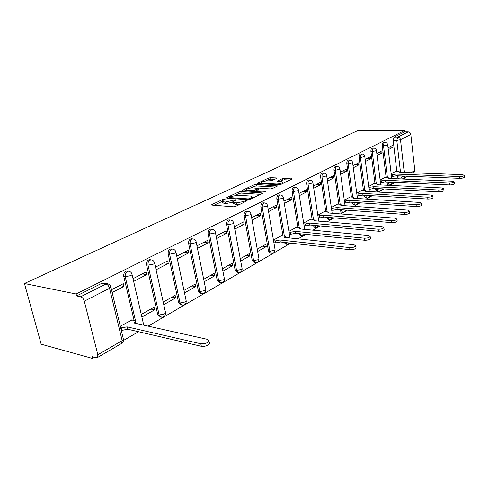<?xml version="1.0" encoding="UTF-8"?>
<svg xmlns="http://www.w3.org/2000/svg" width="489" height="489" viewBox="0 0 489 489"><rect width="100%" height="100%" fill="white"/><g stroke="black" fill="none" stroke-linecap="round" stroke-linejoin="round"><path stroke-width="0.73" d="M224.818 198.95L223.284 199.237L212.018 204.506L211.621 204.799L212.098 205.105L233.442 206.804L235.729 206.382L247.153 200.753L245.209 200.826L243.785 201.517L236.59 202.849L234.793 202.715L233.143 201.712L236.034 199.946L235.674 199.732L225.57 202.018L223.815 201.89L222.232 200.924L225.166 199.157L224.818 198.95M386.695 182.024L386.817 183.039L388.15 184.94L389.25 184.995M375.613 188.503L375.723 189.414L377.105 191.333L378.199 191.395M364.091 195.252L365.625 197.984L366.707 198.051M352.098 202.281L353.675 204.903L354.745 204.977M339.617 209.61L341.23 212.11L342.288 212.189M326.609 217.263L328.26 219.616L329.293 219.708M313.033 225.264L314.727 227.452L315.735 227.544M298.871 233.632L300.588 235.631L301.572 235.735M284.078 242.403L285.814 244.182L286.768 244.292M263.4 202.843L263.009 202.819C261.419 203.29 260.704 204.75 260.875 207.189L268.492 251.046L270.362 253.131L271.267 253.241M246.823 211.181L246.377 211.144C244.696 211.639 243.95 213.137 244.133 215.649L252.22 260.399L254.17 262.501L255.026 262.617M229.439 219.934L228.925 219.885C227.147 220.398 226.358 221.945 226.554 224.524L235.16 270.203L237.189 272.324L237.984 272.44M211.175 229.133L210.594 229.072C208.711 229.604 207.874 231.199 208.088 233.852L217.257 280.497L219.365 282.636L220.087 282.752M191.981 238.809L191.315 238.73C189.316 239.286 188.43 240.93 188.656 243.669L198.43 291.316L200.631 293.479L201.272 293.589M171.773 249.005L171.003 248.901C168.882 249.482 167.941 251.187 168.185 254.011L178.619 302.697L181.45 304.983M150.478 259.763L149.591 259.635C147.33 260.24 146.327 262 146.59 264.916L157.739 314.696L160.557 316.988M276.597 178.424L276.896 178.198L276.358 177.935L270.6 177.666L268.547 178.039L257.208 183.436L278.693 184.842L280.827 184.451L292.012 178.931L284.28 178.314L282.208 178.693L277.257 181.144L281.358 181.602L282.85 182.348C281.658 183.387 279.5 183.943 276.371 184.005L262.569 183.265L261.169 182.55C262.373 181.523 264.512 180.973 267.593 180.899L271.939 180.63L276.597 178.424M404.495 130.557L76.107 293.999L24.45 283.51L357.899 130.539L404.495 130.557L404.641 131.847L408.217 131.853C409.641 132.012 410.509 132.874 410.827 134.444L414.831 170.502L413.773 172.721M240.881 191.602L238.736 192L226.737 197.617L226.364 197.892L226.853 198.186L248.094 199.695L250.325 199.28L262.22 193.497L262.556 193.241L262.006 192.941L240.881 191.602L241.15 193.094L239.011 193.491L234.995 195.38M242.471 190.252L253.962 184.873L256.059 184.481L277.605 185.93L272.465 188.516L270.307 188.913L261.664 188.406L259.518 188.797L255.912 190.612L265.466 191.456L265.851 191.67L264.091 192.128L242.623 190.783L242.116 190.508L242.471 190.252L242.562 190.783M402.19 178.937L398.773 178.791L397.49 176.908L397.361 175.802M396.83 171.327L393.174 140.361L396.793 140.392L397.85 137.073L408.217 131.853M97.849 354.769L122.164 340.637L109.536 288.302L84.304 301.187L97.849 354.769L97.366 357.6L96.156 357.746L92.103 356.634L92.574 358.461L94.56 357.306M123.466 340.478L138.503 331.725M148.124 326.132L290.71 243.137M298.082 238.846L305.827 234.335M312.991 230.166L320.277 225.924M327.239 221.872L334.091 217.88M340.864 213.944L347.318 210.184M353.914 206.346L359.996 202.807M366.414 199.072L372.153 195.728M378.413 192.085L383.822 188.937M389.922 185.386L395.026 182.415M92.574 358.461L41.174 344.207L24.45 283.51M84.304 301.187C83.546 298.803 82.335 297.33 80.673 296.768L105.972 284.03L107.122 283.712L108.76 284.182M76.107 293.999L76.596 295.931L80.673 296.768M131.828 320.008L120.282 326.236M112.164 292.508L123.931 286.42L119.518 285.613M123.931 286.42L123.283 283.675L111.498 289.726M141.951 317.019L154.628 309.843L150.795 309.066M154.628 309.843L154.041 307.239L141.345 314.384M133.723 281.352L146.712 274.635L142.305 273.907M146.712 274.635L146.113 271.951L133.1 278.638M163.778 304.659L175.679 297.917L171.859 297.208M175.679 297.917L175.135 295.368L163.21 302.08M156.089 269.787L168.277 263.479L163.882 262.831M168.277 263.479L167.715 260.857L155.502 267.128M184.524 292.911L195.655 286.603L191.853 285.961M195.655 286.603L195.142 284.109L183.992 290.387M177.33 258.803L188.723 252.905L184.341 252.324M188.723 252.905L188.192 250.344L176.78 256.205M204.206 281.756L214.634 275.857L210.845 275.27M214.634 275.857L214.151 273.412L203.711 279.286M197.47 248.381L208.125 242.868L203.766 242.348M208.125 242.868L207.629 240.362L196.957 245.845M222.917 271.163L232.678 265.631L228.913 265.099M232.678 265.631L232.226 263.235L222.446 268.742M216.59 238.491L226.572 233.326L222.232 232.862M226.572 233.326L226.107 230.869L216.114 236.004M240.71 261.083L249.867 255.894L246.126 255.417M249.867 255.894L249.445 253.546L240.27 258.712M234.775 229.084L244.127 224.249L239.818 223.834M244.127 224.249L243.693 221.841L234.323 226.651M257.666 251.48L266.26 246.615L262.544 246.181M266.26 246.615L265.857 244.311L257.251 249.158M252.086 220.129L260.857 215.594L256.572 215.227M260.857 215.594L260.448 213.241L251.664 217.746M281.554 235.68L273.443 240.044M268.583 211.596L276.811 207.342L272.562 207.012M276.811 207.342L276.426 205.032L268.186 209.261M296.517 227.251L288.895 231.346M284.323 203.455L292.055 199.457L287.832 199.17M292.055 199.457L291.688 197.195L283.95 201.168M310.833 219.194L303.669 223.033M299.36 195.679L306.621 191.92L302.434 191.676M306.621 191.92L306.279 189.701L299.005 193.436M324.537 211.474L317.801 215.081M313.73 188.247L320.564 184.714L316.414 184.494M320.564 184.714L320.24 182.531L313.4 186.046M337.673 204.078L331.328 207.47M327.489 181.126L333.914 177.807L329.8 177.623M333.914 177.807L333.608 175.667L327.178 178.968M350.271 196.988L344.293 200.172M340.668 174.31L346.719 171.181L342.636 171.028M346.719 171.181L346.426 169.084L340.375 172.189M362.361 190.178L356.732 193.173M353.309 167.776L358.999 164.83L354.959 164.701M358.999 164.83L358.724 162.764L353.027 165.692M373.975 183.638L368.675 186.45M365.436 161.498L370.796 158.729L366.793 158.625M370.796 158.729L370.54 156.7L365.173 159.457M385.143 177.348L380.149 179.995M377.086 155.478L382.135 152.861L378.168 152.782M382.135 152.861L381.891 150.869L376.836 153.467M386.127 177.391L382.264 145.875L383.553 145.893C383.462 143.925 383.938 142.764 384.971 142.415L385.118 142.415M374.996 183.687L370.919 151.602L372.221 151.627C372.123 149.622 372.618 148.436 373.694 148.069L373.859 148.075M363.425 190.233L359.109 157.568L360.43 157.599C360.326 155.545 360.833 154.328 361.964 153.956L362.153 153.962M351.383 197.055L346.817 163.778L348.15 163.815C348.034 161.718 348.571 160.471 349.751 160.086L349.965 160.092M338.84 204.157L334.005 170.245L335.344 170.3C335.228 168.149 335.784 166.871 337.025 166.474L337.263 166.486M325.76 211.566L320.643 177L321.994 177.061C321.866 174.854 322.453 173.546 323.749 173.137L324.024 173.149M312.116 219.298L306.689 184.047L308.052 184.121C307.911 181.859 308.528 180.514 309.892 180.086L310.197 180.111M297.868 227.379L292.104 191.413L293.479 191.499C293.333 189.176 293.975 187.8 295.411 187.354L295.766 187.385M282.972 235.826L276.853 199.121L278.235 199.212C278.076 196.835 278.754 195.417 280.264 194.958L280.668 194.995M134.102 320.509L123.778 276.444L125.221 276.688C124.939 273.669 126.003 271.841 128.411 271.206L129.799 271.56M388.278 149.683L393.04 147.22L392.808 145.264L388.046 147.709M395.894 171.297L391.182 173.784M393.04 147.22L389.11 147.165M383.816 142.403L383.676 142.403C382.642 142.751 382.172 143.907 382.264 145.875M372.545 148.051L372.392 148.051C371.31 148.411 370.821 149.597 370.919 151.602M360.821 153.931L360.65 153.931C359.519 154.304 359.005 155.514 359.109 157.568M348.614 160.056L348.425 160.05C347.239 160.435 346.707 161.676 346.817 163.778M335.9 166.437L335.686 166.425C334.445 166.822 333.883 168.1 334.005 170.245M322.636 173.088L322.398 173.082C321.096 173.491 320.509 174.799 320.643 177M308.797 180.038L308.528 180.025C307.159 180.447 306.548 181.792 306.689 184.047M294.341 187.299L294.036 187.281C292.599 187.721 291.957 189.096 292.104 191.413M279.225 194.891L278.877 194.873C277.367 195.325 276.688 196.743 276.853 199.121M127.996 271.138L126.969 270.967C124.561 271.603 123.497 273.424 123.778 276.444M404.641 131.847L394.238 137.054L393.174 140.361M76.596 295.931L101.889 283.278L104.236 283.18M222.336 201.486L222.519 202.452L224.103 203.424L223.815 201.89M233.137 202.165L225.857 203.558L224.103 203.424M233.247 202.287L233.43 203.265L235.081 204.268L234.793 202.715M240.203 204.2L235.081 204.268M222.238 201.382L214.005 205.258M260.466 194.347L241.15 193.094M229.347 198.039L228.748 198.32M229.488 197.195L229.573 197.593L248.204 198.907L249.763 198.613L252.367 197.049L250.655 196.065L237.947 195.215L230.979 196.499L229.488 197.195M244.506 190.906L246.315 190.05M250.698 187.99L254.219 186.333L253.962 184.873M275.503 187.036L256.309 185.948L254.219 186.333M252.85 187.886C249.708 187.947 247.501 188.522 246.236 189.604L247.611 190.355L252.458 190.655L254.61 190.258L258.216 188.454L252.85 187.886M256.016 191.211L255.258 191.572M289.898 180.038L284.519 179.775L282.446 180.154L279.622 181.511M274.763 179.292L270.839 179.102L268.791 179.475L265.558 180.997M261.254 183.027L259.598 183.803M120.697 327.972L127.091 326.866L200.814 343.773C204.543 344.085 207.281 343.199 209.035 341.126L207.593 339.39L133.943 322.966L135.398 321.738L134.481 320.588L131.486 319.928M209.304 342.453L209.555 343.651C207.801 345.735 205.068 346.615 201.34 346.298L127.647 329.207L121.779 330.442L121.217 328.095M121.26 330.319L121.779 330.442M127.647 329.207L127.091 326.866M273.565 240.759L275.289 240.949L279.971 240.001L349.666 247.581C352.71 247.666 354.751 247.104 355.796 245.894L354.036 244.757L284.537 237.409L285.325 236.743L284.127 235.949L281.254 235.649M356.016 247.489L356.09 247.996C355.045 249.213 353.003 249.781 349.959 249.696L280.307 241.982L275.625 242.929L275.289 240.949M273.901 242.733L275.625 242.929M280.307 241.982L279.971 240.001M289.023 232.11L290.631 232.269L295.197 231.352L364.232 238.167C367.208 238.235 369.189 237.697 370.179 236.554L368.394 235.478L299.555 228.876L300.295 228.253L299.079 227.495L296.224 227.226M370.393 238.161L370.448 238.62C369.464 239.763 367.483 240.307 364.513 240.24L295.509 233.296L290.949 234.213L290.631 232.269M289.341 234.054L290.949 234.213M295.509 233.296L295.197 231.352M303.797 223.84L305.295 223.98L309.751 223.088L378.119 229.2C381.023 229.243 382.948 228.73 383.883 227.654L382.086 226.633L313.92 220.716L314.61 220.136L313.376 219.408L310.546 219.164M384.091 229.262L384.14 229.677C383.205 230.759 381.286 231.273 378.376 231.224L310.044 224.995L305.594 225.887L305.295 223.98M304.097 225.747L305.594 225.887M310.044 224.995L309.751 223.088M317.929 215.93L323.675 215.178L391.359 220.637C394.207 220.673 396.072 220.178 396.964 219.164L395.149 218.192L327.667 212.911L328.308 212.36L327.055 211.67L324.25 211.45M397.16 220.771L397.202 221.144C396.316 222.171 394.446 222.66 391.603 222.623L323.95 217.049L319.604 217.917L319.323 216.04M318.211 217.801L319.604 217.917M323.95 217.049L323.675 215.178M331.456 208.351L337.007 207.599L404.012 212.464C406.793 212.483 408.608 212.012 409.458 211.046L407.63 210.123L340.833 205.429L341.438 204.915L340.173 204.249L337.386 204.06M409.641 212.654L409.684 212.996C408.835 213.962 407.019 214.439 404.238 214.414L337.269 209.439L333.027 210.282L332.758 208.442M331.725 210.184L333.027 210.282M337.269 209.439L337.007 207.599M344.421 201.083L349.788 200.337L416.102 204.653C418.829 204.659 420.595 204.206 421.402 203.29L419.568 202.409L353.455 198.253L354.03 197.77L352.746 197.14L349.99 196.969M421.579 204.891L421.616 205.203C420.809 206.12 419.042 206.572 416.316 206.56L350.038 202.14L345.888 202.966L345.637 201.162M344.678 202.886L345.888 202.966M350.038 202.14L349.788 200.337M356.86 194.109L362.049 193.369L427.673 197.171C430.344 197.171 432.068 196.731 432.838 195.863L430.992 195.032L365.57 191.37L366.108 190.918L364.818 190.313L362.086 190.16M433.003 197.452L433.034 197.739C432.264 198.613 430.546 199.047 427.875 199.047L362.288 195.142L358.229 195.948L357.991 194.176M357.098 195.875L358.229 195.948M362.288 195.142L362.049 193.369M368.798 187.409L373.828 186.682L438.755 190.013C441.378 189.995 443.052 189.579 443.792 188.754L441.94 187.953L377.208 184.756L377.716 184.335L376.408 183.754L373.706 183.619M443.951 190.331L443.975 190.588C443.236 191.419 441.561 191.841 438.945 191.853L374.048 188.424L370.075 189.206L369.855 187.464M369.024 189.151L370.075 189.206M374.048 188.424L373.828 186.682M380.271 180.973L385.143 180.252L449.385 183.143C451.952 183.118 453.584 182.715 454.293 181.932L452.435 181.174L388.394 178.406L388.871 178.002L387.557 177.446L384.88 177.336M454.446 183.497L454.464 183.736C453.761 184.524 452.123 184.934 449.562 184.952L385.35 181.963L381.463 182.727L381.249 181.016M380.485 182.684L381.463 182.727M385.35 181.963L385.143 180.252M391.304 174.781L396.023 174.072L459.581 176.553C462.099 176.523 463.694 176.132 464.373 175.38L462.515 174.659L399.152 172.293L399.605 171.914L398.284 171.382L395.625 171.284M464.513 176.939L464.532 177.159C463.859 177.91 462.264 178.302 459.752 178.332L396.224 175.753L392.416 176.498L392.215 174.817M391.506 176.462L392.416 176.498M396.224 175.753L396.023 174.072M223.436 200.038L223.284 199.237M245.368 201.694L245.209 200.826M234.274 200.857L234.121 200.019M392.19 182.281C392.025 183.962 391.102 184.873 389.427 185.007L388.095 183.1L387.973 182.085M386.817 183.039L392.013 182.275M381.206 188.803C380.968 190.429 380.032 191.297 378.394 191.407L377.019 189.481L376.903 188.577M375.723 189.414L380.809 188.778M369.782 195.588C369.464 197.153 368.51 197.978 366.927 198.063L365.393 195.331M364.195 196.046L369.073 195.545M357.875 202.666C357.483 204.151 356.518 204.928 354.99 204.995L353.419 202.367M352.19 202.941L356.774 202.593M345.454 210.044C344.989 211.45 344.024 212.171 342.557 212.208L340.943 209.708M339.69 210.123L343.871 209.928M332.496 217.752L329.598 219.732L327.948 217.373M326.658 217.617L330.289 217.568M318.944 225.802L316.071 227.581L314.384 225.386M313.064 225.429L315.9 225.527M304.757 234.225L301.951 235.771L300.234 233.773M289.891 243.045L287.19 244.341L285.448 242.556M275.02 249.286L275.093 249.72C275.062 251.969 273.944 253.161 271.737 253.302L269.873 251.218L262.275 207.299C262.104 204.854 262.813 203.393 264.408 202.917L264.873 202.966M268.492 251.046L269.873 251.218L274.427 250.35L275.093 249.72L267.605 205.881L266.908 206.431L260.875 207.189M258.919 258.534L259.005 259.017C258.974 261.328 257.825 262.55 255.558 262.691L253.614 260.582L245.539 215.771C245.356 213.259 246.101 211.755 247.782 211.266L248.32 211.327M252.22 260.399L253.614 260.582L258.284 259.69L259.005 259.017L251.046 214.286L250.295 214.885L244.133 215.649M242.037 268.235L242.134 268.761C242.11 271.144 240.93 272.404 238.589 272.532L236.566 270.405L227.972 224.665C227.776 222.079 228.565 220.533 230.343 220.019L230.967 220.099M235.16 270.203L236.566 270.405L241.352 269.488L242.134 268.761L233.669 223.106L232.856 223.748L227.972 224.665L226.554 224.524M224.317 278.406L224.427 278.987C224.408 281.45 223.186 282.74 220.771 282.862L218.662 280.717L209.512 234.011C209.298 231.352 210.136 229.751 212.018 229.219L212.739 229.329M217.257 280.497L218.662 280.717L223.583 279.769L224.427 278.987L215.411 232.373L214.524 233.07L209.512 234.011L208.088 233.852M205.692 289.097L205.82 289.732C205.796 292.275 204.543 293.608 202.049 293.724L199.848 291.56L190.087 243.846C189.86 241.101 190.747 239.451 192.745 238.901L193.589 239.042M198.43 291.316L199.848 291.56L204.903 290.582L205.82 289.732L196.205 242.116L195.245 242.874L190.087 243.846L188.656 243.669M186.089 300.344L186.236 301.041C186.217 303.675 184.915 305.044 182.336 305.154L180.044 302.972L169.622 254.207C169.377 251.377 170.319 249.671 172.44 249.09L173.436 249.286M178.619 302.697L180.044 302.972L185.239 301.964L186.236 301.041L175.973 252.385L174.928 253.204L169.622 254.207L168.185 254.011M165.435 312.19L165.606 312.954C165.588 315.68 164.237 317.098 161.559 317.202L159.169 314.995L148.033 265.136C147.77 262.214 148.766 260.454 151.028 259.848L152.201 260.105M157.739 314.696L159.169 314.995L164.518 313.956L165.606 312.954L154.634 263.21L153.497 264.103L148.033 265.136L146.59 264.916M397.49 176.908L401.066 177.055L400.937 175.942M400.515 172.342L396.793 140.392L400.497 139.72L404.275 172.483M404.69 176.095L405.167 176.113M410.986 172.733L414.831 170.502M410.827 134.444L400.497 139.72C400.173 138.124 399.287 137.244 397.85 137.073L394.238 137.054M387.404 177.44L383.553 145.893L387.704 144.903C387.429 143.363 386.518 142.537 384.971 142.415L383.676 142.403M376.292 183.748L372.221 151.627L376.475 150.606C376.194 149.041 375.265 148.198 373.694 148.069L372.392 148.051M364.733 190.307L360.43 157.599L364.794 156.535C364.501 154.952 363.559 154.09 361.964 153.956L360.65 153.931M352.703 197.134L348.15 163.815L352.624 162.715C352.324 161.101 351.371 160.227 349.751 160.086L348.425 160.05M340.167 204.249L335.344 170.3L339.947 169.151C339.641 167.513 338.663 166.621 337.025 166.474L335.686 166.425M327.104 211.67L321.994 177.061L326.725 175.869C326.407 174.2 325.417 173.289 323.749 173.137L322.398 173.082M313.467 219.42L308.052 184.121L312.917 182.874C312.593 181.181 311.585 180.252 309.892 180.086L308.528 180.025M299.231 227.513L293.479 191.499L297.893 190.679L298.492 190.203C298.156 188.479 297.129 187.531 295.411 187.354L294.036 187.281M284.347 235.979L278.235 199.212L282.758 198.375L283.406 197.862C283.058 196.107 282.012 195.142 280.264 194.958L278.877 194.873M136.15 323.461L125.221 276.688L130.85 275.619L132.097 274.641C131.657 272.63 130.429 271.481 128.411 271.206L126.969 270.967M131.92 273.913L143.748 325.154M143.644 324.678L143.913 325.191M154.481 262.544L154.634 263.21C154.212 261.23 153.008 260.111 151.028 259.848L149.591 259.635M175.838 251.78L175.973 252.385C175.557 250.435 174.384 249.341 172.44 249.09L171.003 248.901M196.089 241.566L196.205 242.116C195.802 240.209 194.646 239.133 192.745 238.901L191.315 238.73M215.307 231.872L215.411 232.373C215.019 230.496 213.889 229.445 212.018 229.219L210.594 229.072M233.577 222.648L233.669 223.106C233.29 221.26 232.183 220.233 230.343 220.019L228.925 219.885M250.967 213.87L251.046 214.286C250.68 212.47 249.592 211.468 247.782 211.266L246.377 211.144M267.538 205.502L267.605 205.881C267.251 204.096 266.181 203.112 264.408 202.917L263.009 202.819M283.345 197.513L289.989 237.99M298.443 189.885L304.665 229.365M312.874 182.586L318.718 221.132M326.683 175.606L332.172 213.259M339.91 168.913L345.075 205.722M352.593 162.495L357.453 198.503M364.763 156.333L369.342 191.584M376.451 150.416L380.766 184.934M387.685 144.732L391.756 178.552M101.889 283.278L105.972 284.03C107.635 284.555 108.821 285.979 109.536 288.302L110.899 287.239L110.691 286.426M403.841 178.522L402.349 178.943L401.066 177.055L404.721 176.376L403.841 178.522L407.777 176.223M97.366 357.6L121.62 343.425C122.996 342.465 123.613 341.139 123.46 339.452L122.164 340.637L121.449 343.529M103.045 282.96L107.122 283.712C109.188 283.999 110.447 285.179 110.899 287.239L123.234 338.516M225.857 203.558L225.57 202.018M232.972 202.244L232.691 200.704M236.872 204.408L236.59 202.849M243.938 202.385L243.785 201.517M212.134 205.105L212.018 204.506M262.11 193.552L262.006 192.941M226.841 198.186L226.737 197.617M239.011 193.491L238.736 192M229.72 198.387L229.573 197.593M248.345 199.701L248.204 198.907M249.91 199.445L249.763 198.613M251.395 198.76L251.242 197.898M256.309 185.948L256.059 184.481M277.141 186.242L277.043 185.643M256.572 191.657L256.444 190.899M265.539 191.877L265.466 191.456M247.74 191.107L247.611 190.355M252.587 191.407L252.458 190.655M254.836 191.547L254.61 190.258M258.021 189.512L257.88 188.699M262.691 183.974L262.569 183.265M276.487 184.72L276.371 184.005M277.648 181.407L277.563 180.918M282.446 180.154L282.208 178.693M284.519 179.775L284.28 178.314M291.536 179.243L291.444 178.656M257.624 183.693L257.532 183.198M268.791 179.475L268.547 178.039M270.839 179.102L270.6 177.666M276.45 178.491L276.358 177.935M127.421 329.335L126.865 326.994M201.34 346.298L200.814 343.773M280.154 242.067L279.824 240.087M349.959 249.696L349.666 247.581M295.368 233.375L295.056 231.438M364.513 240.24L364.232 238.167M309.91 225.068L309.61 223.161M378.376 231.224L378.119 229.2M323.822 217.122L323.541 215.252M391.603 222.623L391.359 220.637M337.147 209.506L336.884 207.672M404.238 214.414L404.012 212.464M349.916 202.214L349.672 200.404M416.316 206.56L416.102 204.653M362.172 195.209L361.933 193.436M427.875 199.047L427.673 197.171M373.938 188.485L373.718 186.743M438.945 191.853L438.755 190.013M385.246 182.024L385.032 180.313M449.562 184.952L449.385 183.143M396.121 175.814L395.919 174.127M459.752 178.332L459.581 176.553M413.578 172.831L413.945 172.617M229.408 198.363L229.249 197.507M252.568 198.192L252.367 197.049M256.089 191.627L255.936 190.771M246.493 191.028L246.309 190.019M258.369 189.347L258.216 188.454M261.401 183.901L261.236 182.929M283.021 183.381L282.85 182.348M135.783 323.376L135.398 321.738M209.555 343.651L209.035 341.126M285.448 237.507L285.325 236.743M356.09 247.996L355.796 245.894M300.405 228.956L300.295 228.253M370.448 238.62L370.179 236.554M314.708 220.783L314.61 220.136M384.14 229.677L383.883 227.654M328.4 212.966L328.308 212.36M397.202 221.144L396.964 219.164M341.518 205.478L341.438 204.915M409.684 212.996L409.458 211.046M354.097 198.296L354.03 197.77M421.616 205.203L421.402 203.29M366.175 191.407L366.108 190.918M433.034 197.739L432.838 195.863M377.771 184.787L377.716 184.335M443.975 190.588L443.792 188.754M388.926 178.43L388.871 178.002M454.464 183.736L454.293 181.932M399.654 172.311L399.605 171.914M464.532 177.159L464.373 175.38"/></g></svg>
